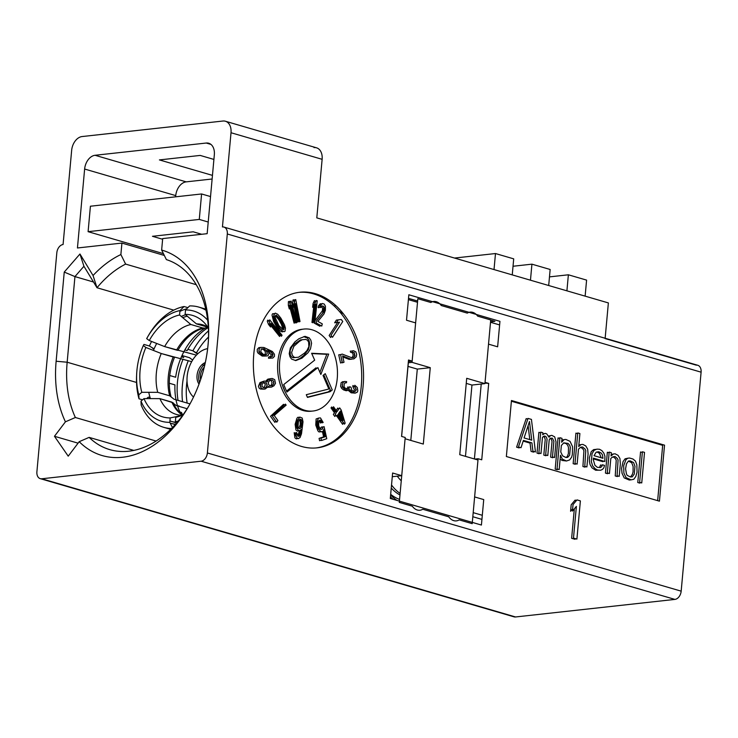 <?xml version="1.0" encoding="UTF-8"?>
<svg xmlns="http://www.w3.org/2000/svg" width="738" height="738" viewBox="0 0 738 738"><rect width="100%" height="100%" fill="white"/><g stroke="black" fill="none" stroke-linecap="round" stroke-linejoin="round"><path stroke-width="1.11" d="M512.735 616.147A7.832 5.369 -73.7 0 0 515.558 616.968L674.919 599.404A7.832 5.369 -73.7 0 0 681.174 591.156L701.1 372.173A7.832 5.369 -73.7 0 0 696.238 365.144L605.123 338.567M314.019 147.6A13.044 8.948 -73.7 0 1 322.128 159.316L231.012 132.739A13.044 8.948 -73.7 0 0 225.404 121.235L316.519 147.812A13.044 8.948 106.3 0 1 322.128 159.316L316.796 217.876L608.37 302.921L605.151 338.262L608.37 302.921L316.796 217.876L322.128 159.316L231.012 132.739A13.044 8.948 -73.7 0 0 222.913 121.032L82.084 136.548A13.044 8.948 -73.7 0 0 71.66 150.303L63.081 244.518A7.832 5.369 -73.7 0 0 56.826 252.774L36.9 471.757A7.832 5.369 -73.7 0 0 41.762 478.777L201.123 461.213A7.832 5.369 -73.7 0 0 207.378 452.966L227.304 233.983A7.832 5.369 -73.7 0 0 222.442 226.953L231.012 132.739L222.442 226.953A7.832 5.369 -73.7 0 1 223.937 227.083A7.832 5.369 -73.7 0 1 227.304 233.983L207.378 452.966L681.174 591.156L701.1 372.173L227.304 233.983L701.1 372.173A7.832 5.369 106.3 0 0 697.733 365.264L223.937 227.083M83.929 266.261L97.001 287.746A99.15 68.025 106.3 0 1 125.617 264.093L196.234 284.684L125.617 264.093A99.15 68.025 -73.7 0 0 97.001 287.746L83.929 266.261L79.962 254.001L83.929 266.261L74.944 276.593L67.158 362.22L74.944 276.593L64.243 272.073L56.134 361.242L67.158 362.22L136.539 382.459L67.158 362.22L56.134 361.242L64.243 272.073L79.962 254.001L93.043 275.514A106.973 73.394 106.3 0 1 120.875 254.545L121.918 243.079L77.444 247.977L84.63 169.039A13.044 8.948 106.3 0 1 95.054 155.284L206.234 143.034A13.044 8.948 106.3 0 1 214.334 154.74L207.157 233.678L162.683 238.586L161.64 250.053A106.973 73.394 106.3 0 1 196.17 391.232A106.973 73.394 106.3 0 1 79.197 441.693L68.219 456.158L54.464 436.287L65.433 421.813A106.973 73.394 106.3 0 1 56.134 361.242A106.973 73.394 -73.7 0 0 65.433 421.813L75.377 417.505L156.115 441.056L75.377 417.505A99.15 68.025 106.3 0 1 67.158 362.22A99.15 68.025 -73.7 0 0 75.377 417.505L65.433 421.813L54.464 436.287L78.071 443.169L54.464 436.287L68.219 456.158L79.197 441.693A106.973 73.394 -73.7 0 0 188.596 406.398A106.973 73.394 -73.7 0 0 208.513 338.096A106.973 73.394 -73.7 0 0 161.64 250.053L166.382 259.601A99.15 68.025 106.3 0 1 208.448 339.462A99.15 68.025 -73.7 0 0 166.382 259.601L161.64 250.053L162.683 238.586L207.157 233.678L214.334 154.74A13.044 8.948 -73.7 0 0 208.725 143.237A13.044 8.948 -73.7 0 0 206.234 143.034L95.054 155.284L186.17 181.862L212.129 179.002L186.17 181.862L95.054 155.284A13.044 8.948 -73.7 0 0 84.63 169.039L77.444 247.977L121.918 243.079L164.325 255.44L121.918 243.079L120.875 254.545A106.973 73.394 -73.7 0 0 93.043 275.514L79.962 254.001L64.243 272.073L74.944 276.593L93.505 282.008M40.267 478.658A7.832 5.369 -73.7 0 0 41.762 478.777L515.558 616.968L674.919 599.404L201.123 461.213L41.762 478.777L515.558 616.968A7.832 5.369 106.3 0 1 514.063 616.848L40.267 478.658A7.832 5.369 -73.7 0 1 36.9 471.757L56.826 252.774A7.832 5.369 -73.7 0 1 63.081 244.518L71.66 150.303A13.044 8.948 -73.7 0 1 82.084 136.548L222.913 121.032A13.044 8.948 -73.7 0 1 225.404 121.235M485.05 382.349L488.694 383.409L481.739 459.802L478.095 458.732L474.617 496.932L483.731 499.589L481.416 525.05L390.301 498.473L392.616 473.012L401.73 475.669L405.208 437.477L401.564 436.416L408.511 360.024L412.155 361.085L415.632 322.893L406.518 320.237L408.843 294.766L499.949 321.344L497.633 346.805L488.528 344.148L485.05 382.349L488.528 344.148L497.633 346.805M253.789 354.102A78.274 54.769 -96.3 0 1 315.403 293.659A78.274 54.769 -96.3 0 1 363.124 385.992A78.274 54.769 -96.3 0 1 301.501 446.435A78.274 54.769 -96.3 0 1 253.789 354.102M506.36 456.518L511.452 400.503L664.532 445.152L659.431 501.167L506.36 456.518M575.123 538.565L575.05 539.293L571.636 538.297L574.321 508.851M572.642 508.842L570.585 511.296L571.175 504.792L575.114 500.096L576.461 500.493M279.665 361.648A41.227 28.847 83.7 0 0 304.794 410.282A41.227 28.847 83.7 0 0 337.248 378.446A41.227 28.847 83.7 0 0 312.119 329.812A41.227 28.847 83.7 0 0 279.665 361.648M311.611 353.262L328.668 354.102L320.855 374.452L317.884 367.607L286.916 392.035L283.706 384.572L314.674 360.144L311.611 353.262M294.896 341.906L298.899 338.751L305.015 336.344L309.24 337.856L310.855 340.218L311.574 343.281L310.458 349.009L307.93 352.819L301.897 358.179L295.781 360.587L291.556 359.074L289.951 356.712L289.222 353.65L290.338 347.93L294.896 341.906M332.257 389.959L330.034 391.712L307.46 397.404L306.298 394.692L328.862 389L323.023 375.43L325.246 373.677L332.257 389.959M313.816 322.229L314.785 322.552L317.229 300.79L316.251 300.467L314.914 303.383L314.499 307.091L315.836 304.167L313.816 322.229M323.548 312.146L316.62 320.716L316.113 322.921L321.759 326.076L322.266 323.871L317.875 321.417L324.028 313.908L325.412 310.2L325.44 306.233L324.176 304.038L322.349 303.512L320.486 305.458L319.923 307.137L320.707 307.571L321.999 305.809L324.194 307.036L324.471 309.674L323.548 312.146M331.002 335.31L332.506 337.294L342.764 321.491L341.27 319.508L338.235 319.886L336.491 322.571L339.517 322.202L331.002 335.31M351.602 357.699L342.192 354.092L340.587 354.637L342.404 362.801L344.009 362.257L342.598 355.901L350.891 359.157L353.926 358.853L356.233 356.841L356.685 354.249L355.808 351.86L353.493 350.707L352.155 350.919L352.413 352.054L354.258 352.635L354.969 355.808L353.622 357.496L351.602 357.699M342.967 387.247L345.393 389.673L348.05 390.55L349.941 389.664L351.703 391.823L354.987 393.197L357.238 392.229L357.81 390.799L357.275 387.487L354.812 385.282L354.646 386.398L356.269 389.452L354.867 391.721L351.906 390.485L351.011 387.266L349.692 386.712L348.262 389.212L344.941 388.068L344.092 386.758L344.148 384.166L345.043 382.884L346.463 382.754L346.639 381.638L344.563 381.491L343.004 382.505L342.257 385.051L342.967 387.247M344.48 424.138L345.144 423.188L341.15 409.95L339.664 407.856L336.989 411.656L333.53 406.767L332.866 407.717L336.325 412.607L335.209 414.184L336.694 416.287L337.801 414.701L344.48 424.138M338.474 413.75L340.375 411.066L343.17 420.392L338.474 413.75M324.093 426.647L322.995 427.025L322.155 429.304L320.486 429.378L318.715 425.992L318.631 421.038L320.089 420.042L321.5 421.057L322.22 422.8L323.161 422.477L320.458 417.92L318.631 418.049L317.478 420.439L317.626 424.876L318.871 428.935L319.748 430.632L321.731 431.942L323.345 430.891L323.825 429.23L325.476 436.638L320.929 438.197L321.445 440.512L326.768 438.686L324.093 426.647M296.99 424.147L297.82 429.83L299.36 430.955L301.482 429.415L300.384 434.295L299.222 436.241L297.709 436.093L296.842 432.819L296.039 432.486L296.187 435.946L296.777 437.643L298.152 438.704L300.052 437.551L301.491 433.778L303.004 421.795L302.211 418.068L299.794 417.062L298.014 419.719L296.99 424.147M297.995 426.509L298.447 421.352L300.163 419.156L301.288 419.627L302.036 421.389L301.51 426.998L299.868 428.741L298.742 428.271L297.995 426.509M285.403 404.12L272.368 416.075L276.759 422.173L277.885 420.54L274.222 415.457L286.141 405.134L285.403 404.12M268.014 386.841L268.235 386.278L269.822 387.201L271.519 387.099L273.983 385.771L275.495 383.299L274.684 379.673L272.359 378.511L270.661 378.612L268.208 379.941L267.23 381.74L264.315 381.029L261.852 382.358L260.339 384.83L261.049 388.004L263.374 389.166L265.071 389.064L268.014 386.841M273.706 381.472L273.789 383.391L272.23 385.642L269.84 385.725L268.475 384.24L268.392 382.321L269.951 380.07L272.35 379.987L273.706 381.472M262.073 386.435L261.99 384.507L263.604 382.496L266.473 382.976L267.073 385.697L265.459 387.718L263.761 387.81L262.073 386.435M270.514 356.888L270.348 358.004L272.783 358.068L274.444 356.38L274.425 354.24L272.405 351.5L263.927 347.497L260.8 347.386L259.638 348.087L258.964 350.19L259.933 352.967L264.029 355.854L267.165 355.974L268.318 355.264L268.992 353.17L267.728 350.033L271.28 351.98L272.977 354.581L272.331 356.454L270.514 356.888M264.084 348.751L267.165 351.454L267.147 353.825L265.948 354.757L263.217 354.332L260.8 351.897L261.243 349L264.084 348.751M281.427 336.26L282.045 335.236L269.748 319.868L269.13 320.882L270.339 324.185L272.433 326.805L271.224 323.493L281.427 336.26M275.477 321.288L278.53 326.685L281.741 330.624L284.075 331.731L285.025 331.251L285.458 328.17L284.481 324.831L280.864 318.152L277.654 314.222L275.329 313.115L273.872 314.831L275.477 321.288M278.918 325.596L275.209 317.746L275.505 315.477L276.335 315.135L280.486 319.25L284.185 327.1L283.899 329.369L283.06 329.711L278.918 325.596M295.947 322.93L296.861 322.534L291.169 301.086L290.246 301.491L290.172 305.08L291.141 308.733L291.215 305.135L295.947 322.93M299.065 321.814L300.015 321.537L295.744 299.591L294.794 299.868L294.48 303.401L295.209 307.137L295.523 303.604L299.065 321.814M302.285 339.711L299.425 341.362L293.835 346.371L291.639 352.349L292.174 354.96L293.586 356.869L295.062 357.524L298.512 357.229L304.49 353.115L306.962 350.559L308.853 346.648L308.622 341.971L307.211 340.061L305.735 339.406L302.285 339.711M535.456 451.942L531.434 419.396L528.03 418.409L518.454 446.979L521 447.726L523.408 440.42L531.913 442.901L532.91 451.195L535.456 451.942M524.072 437.938L529.497 421.499L531.729 440.171L524.072 437.938M538.86 452.929L540.982 453.547L542.467 437.302L544.764 435.964L546.406 437.117L547.079 439.313L545.659 454.912L547.79 455.54L549.21 439.931L550.234 438.234L552.421 438.197L553.887 441.296L552.467 456.896L554.589 457.523L556.009 441.914L554.718 436.868L551.803 435.355L550.474 435.632L549.017 437.21L546.701 433.861L545.004 433.363L542.698 434.7L542.873 432.745L540.751 432.127L538.86 452.929M557.042 468.916L559.173 469.534L560.474 455.235L562.301 459.101L566.489 460.992L569.644 459.912L571.646 457.154L572.31 454.682L572.587 446.748L570.031 441.333L565.834 439.442L564.072 439.599L561.655 442.228L562.005 438.326L559.884 437.708L557.042 468.916M562.596 455.853L560.769 451.979L561.36 445.475L563.777 442.846L568.094 443.437L569.671 445.235L570.345 447.431L569.635 455.235L567.697 457.339L565.935 457.495L562.596 455.853M574.994 463.473L577.125 464.091L578.481 449.138L580.843 447.154L582.605 447.007L585.04 449.045L585.769 450.595L584.773 466.324L586.904 466.942L588.085 453.944L587.651 449.147L585.76 445.918L582.845 444.405L581.083 444.562L578.721 446.536L579.902 433.538L577.78 432.92L574.994 463.473M592.033 453.759L591.322 461.554L592.669 465.955L595.04 468.648L597.531 470.041L600.566 470.263L602.383 469.46L603.841 467.883L604.496 465.401L602.374 464.783L601.774 466.61L600.381 467.541L597.346 467.32L594.911 465.272L593.26 459.451L593.38 458.15L604.856 461.499L604.902 456.176L603.869 453.206L601.913 450.632L599.422 449.239L596.811 449.147L594.081 450.355L592.033 453.759M594.035 455.678L596.092 452.274L598.758 451.721L601.258 453.114L602.411 454.783L602.964 458.28L594.035 455.678M607.309 472.892L609.431 473.519L610.796 458.566L611.765 457.514L614.92 456.425L617.355 458.473L618.084 460.023L617.088 475.752L619.21 476.37L620.335 464.017L619.957 458.566L618.075 455.346L615.151 453.824L613.398 453.981L611.036 455.964L611.332 452.708L609.201 452.09L607.309 472.892M626.073 477.698L631.119 479.838L633.785 479.285L635.787 476.527L637.051 472.228L636.848 464.829L635.446 461.084L633.01 459.036L629.606 458.04L627.854 458.197L625.972 459.654L623.684 465.66L623.878 473.058L626.073 477.698M630.501 476.988L627.162 475.346L626.433 473.805L625.566 468.879L626.47 463.805L628.462 461.047L630.224 460.89L633.564 462.532L634.975 466.278L634.265 474.082L632.263 476.84L630.501 476.988L632.411 474.285L633.066 471.813L633.121 466.49L631.71 462.735L628.407 461.112M639.625 482.32L641.746 482.938L644.532 452.385L642.401 451.767L639.625 482.32M490.558 321.814L494.921 321.334L490.715 320.108L494.921 321.334M175.745 195.616L84.63 169.039L175.745 195.616A13.044 8.948 106.3 0 1 186.17 181.862A13.044 8.948 106.3 0 0 175.745 195.616L175.635 196.825L175.745 195.616M212.461 175.386L159.417 159.915L200.183 155.423L213.909 159.426L200.183 155.423L159.417 159.915L212.461 175.386M210.939 144.408L206.234 143.034L210.939 144.408M681.174 591.156A7.832 5.369 106.3 0 1 674.919 599.404L201.123 461.213A7.832 5.369 -73.7 0 0 207.378 452.966L681.174 591.156M88.099 231.677L163.43 253.651L88.099 231.677L199.278 219.426L208.217 222.027L199.278 219.426L88.099 231.677L90.414 206.216L201.594 193.965L199.278 219.426L201.594 193.965L210.533 196.566L201.594 193.965L90.414 206.216L88.099 231.677M585.133 296.141L586.59 280.108L568.371 274.794L566.913 290.827L568.371 274.794L586.59 280.108L585.133 296.141M548.694 285.514L550.151 269.481L531.923 264.167L530.465 280.2L531.923 264.167L550.151 269.481L548.694 285.514M512.246 274.887L513.703 258.853L495.484 253.54L494.017 269.573L495.484 253.54L513.703 258.853L512.246 274.887M162.618 239.26L152.462 236.298L193.227 231.806L201.705 234.278L193.227 231.806L152.462 236.298L162.618 239.26M549.478 276.879L568.371 274.794L549.478 276.879M513.03 266.252L531.923 264.167L513.03 266.252M454.525 258.051L495.484 253.54L454.525 258.051M274.047 322.331A99.15 68.025 106.3 0 1 274.739 321.759M278.3 318.973A99.15 68.025 106.3 0 1 279.047 318.419M290.938 311.27A99.15 68.025 106.3 0 1 291.851 310.846M294.785 309.573A99.15 68.025 106.3 0 1 295.717 309.194M312.866 305.32A99.15 68.025 106.3 0 1 313.567 305.283M313.881 305.274A99.15 68.025 106.3 0 1 314.702 305.246M318.881 305.311A99.15 68.025 106.3 0 1 320.495 305.431M339.323 311.325A99.15 68.025 106.3 0 1 343.539 313.991A99.15 68.025 106.3 0 0 339.323 311.325M97.001 287.746L173.762 310.135L97.001 287.746L93.043 275.514L97.001 287.746M133.836 450.42L89.132 437.376A99.15 68.025 -73.7 0 0 109.805 449.645A99.15 68.025 -73.7 0 0 189.269 405.217A99.15 68.025 106.3 0 1 89.132 437.376L79.197 441.693L89.132 437.376L133.836 450.42M482.301 515.299L473.187 512.642L482.301 515.299M125.617 264.093L120.875 254.545L125.617 264.093M401.564 436.416L408.511 360.024L401.629 436.435L408.446 361.491L412.155 361.085L415.632 322.893L406.518 320.237M392.284 476.711L401.73 475.669L405.208 437.477M481.222 384.028L474.405 458.962L481.222 384.028M474.848 459.091L478.095 458.732L474.617 496.932M484.986 383.077L488.694 383.409L481.739 459.802M334.932 306.704L335.098 304.932M408.511 298.355L417.625 301.012L408.511 298.355M490.512 322.266L499.626 324.932L490.512 322.266M472.818 516.729L481.932 519.386M408.4 299.628L417.505 302.285M316.104 447.948A78.274 54.769 83.7 0 0 361.269 386.195A78.274 54.769 83.7 0 0 298.955 292.359M312.045 411.103A41.227 28.847 -96.3 0 1 277.811 361.851A41.227 28.847 -96.3 0 1 303.014 329.194M314.748 306.528L312.93 322.755L311.962 322.432L313.982 304.379L312.644 307.294L313.06 303.586L314.397 300.67L315.375 300.993L315.163 302.829M315.006 320.624L322.414 310.763L322.607 308.383L321.491 306.27M320.292 306.012L318.853 307.774L318.069 307.34L318.631 305.661L320.495 303.715L321.722 303.908M323.475 306.141L323.807 308.558L322.607 313.309M316.556 320.965L316.362 321.814M320.154 325.181L319.905 326.279L314.259 323.124L314.416 322.432M331.583 336.067L330.652 337.497L329.148 335.522L337.653 322.432M336.51 322.543L334.637 322.783L336.38 320.089L339.434 319.739M340.938 356.186L342.155 362.459L340.559 363.004L338.742 354.84L340.928 354.517M351.768 357.699L353.115 356.011L352.985 353.862L352.413 352.838L350.559 352.257L350.301 351.122L352.192 351.085M354.203 352.598L354.581 356.528M351.546 359.24L349.037 359.36L342.819 356.924M347.543 390.42L346.196 390.753L343.539 389.885L341.666 388.391L340.596 386.288L341.15 382.708L342.709 381.694L344.111 381.721M342.395 384.175L342.238 386.97L344.535 389.111M346.98 389.12L347.847 386.924L349.157 387.468L349.102 388.64M349.544 390.07L351.832 391.906M353.548 391.647L354.415 389.655L352.792 386.601L352.967 385.485L355.421 387.69L356.02 390.55M354.489 393.077L351.131 392.8L348.511 390.531M342.801 421.767L343.29 423.391L342.626 424.341L336.805 416.112M335.836 415.079L334.84 416.49L333.355 414.396L334.471 412.81L331.011 407.92L331.676 406.97L335.135 411.859L335.467 411.398M336.131 410.448L337.82 408.059L338.668 409.276M339.812 411.859L341.805 418.464M320.44 429.331L321.141 427.228L322.238 426.85L322.644 428.667M323.179 431.075L324.489 436.979M321.353 440.116L319.591 440.715L319.074 438.4L323.622 436.85L322.469 431.693M320.882 431.758L318.991 431.951L317.894 430.835L315.772 425.079L316.104 418.981L318.567 418.114M320.117 420.051L321.307 422.68L320.366 423.003L319.01 420.549M317.478 420.503L316.51 422.33L316.657 425.272L317.958 428.815L319.333 429.82M298.696 430.678L297.506 431.158L295.966 430.033L295.135 424.35L296.925 418.298L297.949 417.265L299.453 417.413M300.753 419.396L300.707 428.16M300.311 430.743L298.825 436.426M297.515 438.437L296.307 438.907L294.923 437.855L294.185 432.689L294.988 433.021L295.44 435.641L296.39 436.518M297.691 436.075L299.397 430.946M275.883 420.964L274.905 422.385L270.514 416.278L283.549 404.323L284.176 405.18M273.069 415.06L272.516 415.863M266.529 386.592L266.077 387.155M263.567 389.157L260.403 389.018L259.195 388.216L258.42 386.278L260.007 382.561L263.678 381.251M265.781 381.076L267.848 379.147L270.311 378.732M273.438 381.057L273.641 383.502L272.959 384.913M270.016 387.182L267.682 387.256M271.132 358.151L268.494 358.207L268.66 357.091L270.911 356.131L271.123 354.793L268.724 351.712M266.639 350.559L265.883 350.236L266.99 352.118L267.055 353.936M265.495 356.057L262.174 356.057L258.079 353.17L257.267 351.648L257.285 349.277L258.946 347.589L260.606 347.497M269.241 350.762L271.759 352.921L272.673 356.039M271.713 324.849L280.191 335.449L279.573 336.463L269.37 323.705L270.578 327.008L268.484 324.388L267.276 321.085L267.894 320.071L269.619 322.229M283.18 331.445L282.22 331.934L279.886 330.827L276.676 326.888L273.623 321.491L272.018 315.034L272.516 313.798L274.37 313.604M276.556 315.218L282.064 323.761L283.65 329.471M291.159 308.216L295.006 322.737L294.093 323.133L289.37 305.338L289.296 308.936L288.327 305.283L288.392 301.694L289.314 301.298L290.191 304.563M295.237 306.74L298.161 321.75L297.211 322.017L293.669 303.807L293.355 307.34L292.626 303.604L292.94 300.071L293.89 299.794L294.517 303.004M319.914 372.284L326.814 354.305L311.74 353.567M282.184 384.516L285.265 392.081M286.51 391.103L316.03 367.81L316.436 368.751M657.641 500.65L662.678 445.355L511.388 401.232M533.509 451.37L533.602 452.145L531.056 451.398L530.059 443.104L523.187 441.093M519.367 447.246L519.146 447.929L516.6 447.182L526.185 418.612L527.808 419.083M539.192 453.031L539.127 453.759L537.006 453.132L538.897 432.33L540.686 432.855M542.799 433.649L543.611 433.704M548.454 436.01L550.419 435.688M552.799 456.997L552.734 457.726L550.613 457.108L552.033 441.499L551.36 439.304L550.179 438.289M546 455.014L545.935 455.743L543.805 455.115L545.225 439.516L544.552 437.32L543.371 436.306M557.384 469.008L557.319 469.737L555.188 469.119L558.029 437.911L559.819 438.437M561.858 439.959L563.961 439.654M566.48 460.992L562.088 460.447L560.133 458.944M575.336 463.575L575.271 464.294L573.14 463.676L575.926 433.123L577.716 433.64M578.86 445.005L581 444.608M585.114 466.425L585.05 467.145L582.919 466.527L583.915 450.798L583.186 449.248L580.76 447.219M599.367 470.18L595.677 470.244L591.968 467.827L590.077 464.608L589.468 461.767L589.394 457.735L591.267 451.61L593.629 449.626L595.704 449.377M603.066 460.982L603.001 461.702L593.306 458.879M598.979 467.44L599.92 466.813L600.52 464.986L602.153 465.466M607.651 472.993L607.586 473.722L605.455 473.104L607.346 452.293L609.136 452.818M611.175 454.433L613.315 454.036M617.429 475.844L617.365 476.573L615.234 475.955L616.23 460.226L615.501 458.676L613.075 456.637M631.147 479.838L629.265 480.041L624.219 477.91L622.023 473.261L621.59 468.464L623.093 461.564L625.086 458.805L627.734 458.252M639.957 482.421L639.892 483.141L637.77 482.523L640.547 451.97L642.337 452.486M337.478 415.171L341.316 420.595L340.836 418.981M339.849 415.688L339.028 412.966M298.152 419.433L297.128 420.328L296.012 424.23L296.482 427.819L297.423 428.695M298.89 428.335L300.246 424.534L300.181 421.592L299.287 419.765M270.394 385.817L271.501 384.729L272.054 382.579L271.335 380.873L269.933 380.098M267.839 380.54L266.935 381.5M266.483 382.994L267.128 385.227M261.132 383.262L260.136 384.719L260.643 387.275M263.734 387.801L265.339 384.885L264.619 383.179L263.475 382.616M264.545 354.729L265.293 354.028L265.311 351.657L263.835 349.858L261.566 348.834M259.047 349.627L258.946 352.1L262.008 354.803M273.899 315.578L273.272 316.768L274.232 320.772L278.54 327.912L280.994 329.831M282.137 329.296L282.331 327.303L281.455 324.48L278.632 319.453L275.403 315.753M295.209 360.495L300.043 358.391L304.047 355.227L308.604 349.212L309.72 343.493L309.001 340.421L307.386 338.059L303.733 336.639M296.75 357.376L293.207 357.727L291.731 357.072L290.32 355.163L290.099 350.495L291.99 346.574L294.462 344.019L300.44 339.914L302.202 339.757M307.359 397.164L328.179 391.915L330.403 390.162L323.798 374.821M529.783 439.608L528.122 425.678M565.926 457.486L567.236 456.619L568.389 453.612L568.491 447.634L567.817 445.438L566.24 443.639L563.703 442.901M601.175 457.763L599.404 453.316L596.885 451.924M576.904 539.091L580.382 500.89L576.968 499.894L573.029 504.589L572.439 511.093L576.378 506.397L573.491 538.094L576.904 539.091M187.129 408.723L176.271 405.559L171.853 402.118A46.706 32.048 106.3 0 0 182.36 415.143A46.706 32.048 106.3 0 1 171.853 402.118L159.906 398.631L143.975 398.612L140.986 401.14A57.407 39.382 -73.7 0 0 169.795 422.348L170.201 417.92A52.878 36.282 106.3 0 1 143.975 398.612A52.878 36.282 -73.7 0 0 170.201 417.92L181.271 415.614M189.638 305.919A62.619 42.961 106.3 0 1 205.994 310.255A62.619 42.961 -73.7 0 0 198.836 307.1A62.619 42.961 -73.7 0 0 189.638 305.919L185.524 309.96A57.407 39.382 -73.7 0 1 207.673 320.237A57.407 39.382 -73.7 0 0 185.524 309.96L185.118 314.388A52.878 36.282 106.3 0 1 208.347 327.967A52.878 36.282 -73.7 0 0 203.522 321.962A52.878 36.282 -73.7 0 0 185.118 314.388L196.419 323.881L207.867 327.22M187.886 307.645L184.076 306.528L179.971 310.569A57.407 39.382 -73.7 0 0 147.351 337.432A57.407 39.382 -73.7 0 0 146.668 338.631L149.261 340.541A52.878 36.282 106.3 0 1 179.565 314.997L179.971 310.569A57.407 39.382 -73.7 0 0 146.668 338.631L149.261 340.541L164.639 346.592L176.594 350.08A46.706 32.048 106.3 0 1 202.812 327.986L190.856 324.499A46.706 32.048 -73.7 0 0 164.639 346.592A46.706 32.048 106.3 0 1 190.856 324.499L179.565 314.997A52.878 36.282 -73.7 0 0 149.261 340.541L164.639 346.592L196.4 355.126M175.755 417.311A52.878 36.282 -73.7 0 0 183.006 414.857A52.878 36.282 106.3 0 1 175.755 417.311L175.349 421.739A57.407 39.382 -73.7 0 0 178.282 421.001A57.407 39.382 -73.7 0 1 175.349 421.739L176.225 423.437M191.686 361.657L161.253 353.52L145.875 347.46L143.292 345.55A57.407 39.382 -73.7 0 0 138.809 394.83L141.797 392.302A52.878 36.282 106.3 0 1 145.875 347.46A52.878 36.282 -73.7 0 0 141.797 392.302L157.729 392.321L169.675 395.808A46.706 32.048 106.3 0 1 173.209 356.998L161.253 353.52A46.706 32.048 -73.7 0 0 157.729 392.321A46.706 32.048 106.3 0 1 161.253 353.52L145.875 347.46L143.292 345.55A57.407 39.382 -73.7 0 0 136.659 374.083A57.407 39.382 -73.7 0 0 138.809 394.83L139.002 398.797L142.535 399.83L139.002 398.797A62.619 42.961 106.3 0 1 136.576 375.863L136.659 374.083M182.544 415.07L179.98 412.911A47.103 32.315 -73.7 0 1 173.153 402.791L159.906 398.631A46.706 32.048 -73.7 0 0 176.428 414.442A46.706 32.048 -73.7 0 0 181.963 415.328A46.706 32.048 106.3 0 1 159.906 398.631L143.975 398.612L140.986 401.14L141.179 405.107A62.619 42.961 -73.7 0 0 163.771 427.339A62.619 42.961 -73.7 0 0 171.502 428.52A62.619 42.961 106.3 0 1 141.179 405.107L140.986 401.14A57.407 39.382 -73.7 0 0 169.795 422.348L172.461 427.533M170.699 429.313A62.619 42.961 106.3 0 1 169.233 428.926A62.619 42.961 -73.7 0 0 170.699 429.313M198.836 307.1L204.306 308.696A62.619 42.961 106.3 0 1 205.745 309.157A62.619 42.961 -73.7 0 0 204.306 308.696L205.736 309.111M187.858 349.314L192.886 350.79A62.619 42.961 106.3 0 1 208.476 330.864A62.619 42.961 106.3 0 0 192.886 350.79L187.858 349.314M179.887 311.408A62.619 42.961 106.3 0 1 186.705 308.798A62.619 42.961 -73.7 0 0 179.887 311.408M184.076 306.528A62.619 42.961 -73.7 0 0 147.784 336.676A62.619 42.961 106.3 0 1 148.237 335.882A62.619 42.961 106.3 0 1 184.076 306.528M189.509 357.709L182.009 355.522L189.509 357.709L192.655 360.024L189.509 357.709M182.535 401.712A62.619 42.961 106.3 0 1 188.282 360.67A62.619 42.961 106.3 0 0 182.535 401.712M151.567 341.445A62.619 42.961 -73.7 0 0 149.417 346.011L143.947 344.415L143.292 345.55L143.947 344.415L149.417 346.011L154.085 348.871L152.775 348.484M136.622 374.95A62.619 42.961 -73.7 0 0 139.002 398.797L138.809 394.83L141.797 392.302L157.729 392.321L169.675 395.808L174.094 399.249L189.998 403.889M207.719 327.008A46.706 32.048 -73.7 0 0 202.581 324.775A46.706 32.048 -73.7 0 0 196.419 323.881A46.706 32.048 106.3 0 1 207.719 327.008M181.502 412.468L179.915 411.998L181.502 412.468A56.752 38.939 106.3 0 0 182.664 415.005M170.164 423.077A56.752 38.939 -73.7 0 0 170.884 423.289A56.752 38.939 -73.7 0 0 175.543 424.212M187.138 350.596L184.851 349.932L187.138 350.596A56.752 38.939 106.3 0 1 208.144 327.654M185.57 314.766A56.752 38.939 -73.7 0 0 181.271 316.436M183.753 357.524L181.419 356.841L183.753 357.524L181.769 356.057M148.347 397.118L150.109 397.634L148.347 397.118L146.576 398.621M177.443 405.605L179.325 406.158L177.443 405.605M178.052 400.402A56.752 38.939 106.3 0 1 183.07 359.148M205.053 363.733L203.725 363.345L205.053 363.733M187.028 380.956A56.752 38.939 -73.7 0 0 187.166 403.059A56.752 38.939 -73.7 0 1 187.028 380.956M208.513 337.072A56.752 38.939 -73.7 0 0 196.243 353.253L197.83 353.723L192.886 350.79L196.243 353.253A56.752 38.939 -73.7 0 1 208.513 337.072M203.743 365.181L202.009 364.673M393.206 499.322A70.064 48.071 106.3 0 1 390.439 496.914A70.064 48.071 -73.7 0 0 393.206 499.322M397.053 500.447A69.086 47.398 106.3 0 1 390.623 494.94A69.086 47.398 106.3 0 0 397.053 500.447M391.251 488.021A62.103 42.61 -73.7 0 0 399.968 494.977M202.812 327.986L204.408 328.05A47.103 32.315 -73.7 0 0 177.923 350.365L176.594 350.08A46.706 32.048 106.3 0 1 202.812 327.986M173.209 356.998L174.546 357.293A47.103 32.315 -73.7 0 0 170.976 396.481L169.675 395.808A46.706 32.048 106.3 0 1 173.209 356.998M193.522 397.044A26.513 18.192 106.3 0 1 188.513 369.323A26.513 18.192 106.3 0 1 207.636 348.64M205.312 362.561A12.592 8.644 -73.7 0 0 197.683 371.998A12.592 8.644 -73.7 0 0 199.039 384.055M400.116 493.427A61.365 42.103 106.3 0 1 391.527 484.977A61.365 42.103 106.3 0 0 400.116 493.427M390.679 494.34A65.885 45.203 -73.7 0 0 399.572 499.414M169.749 375.522L175.644 377.247A54.796 37.592 106.3 0 1 207.157 327.017M180.709 413.594A54.796 37.592 106.3 0 1 174.943 384.885L169.306 383.243M148.762 392.312A54.796 37.592 -73.7 0 0 150.423 398.621M169.924 420.928A54.796 37.592 -73.7 0 0 171.428 421.416A54.796 37.592 -73.7 0 0 175.626 422.274M187.231 316.159A54.796 37.592 -73.7 0 0 182.747 317.681M156.687 343.465A54.796 37.592 -73.7 0 0 153.421 350.43M204.952 364.194A12.528 8.588 -73.7 0 0 199.62 382.478M200.635 379.553A10.184 6.993 106.3 0 1 204.232 367.21A10.184 6.993 -73.7 0 0 200.635 379.553M397.302 476.158A50.368 34.557 -73.7 0 0 401.26 480.798M467.283 313.124L441.269 305.532A13.044 9.124 83.7 0 0 430.844 302.497L417.837 298.696L412.044 362.358L430.263 367.672L423.308 444.064L405.088 438.75L399.295 502.403L412.302 506.203A13.044 9.124 83.7 0 0 422.736 509.238L448.75 516.831A13.044 9.124 83.7 0 0 459.174 519.875L472.191 523.666L477.984 460.005L459.756 454.691L466.711 378.299L484.931 383.622L490.724 319.96L477.717 316.168A13.044 9.124 83.7 0 0 467.283 313.124M490.724 319.96L484.931 383.622L471.96 385.051L465.475 456.361L471.96 385.051L466.25 383.382L471.96 385.051L484.931 383.622L466.711 378.299L459.756 454.691L477.984 460.005L472.191 523.666M410.798 440.411L417.293 369.101L408.003 366.389L417.293 369.101L430.263 367.672L417.293 369.101L410.798 440.411M408.335 362.764L412.044 362.358L430.263 367.672L423.308 444.064L405.088 438.75M321.039 304.693L319.637 304.287M315.108 302.958L313.549 302.506M163.771 427.339L170.672 429.35M170.884 423.289L175.229 424.562M148.237 335.882L147.351 337.432M175.847 422.708L171.428 421.416"/></g></svg>
